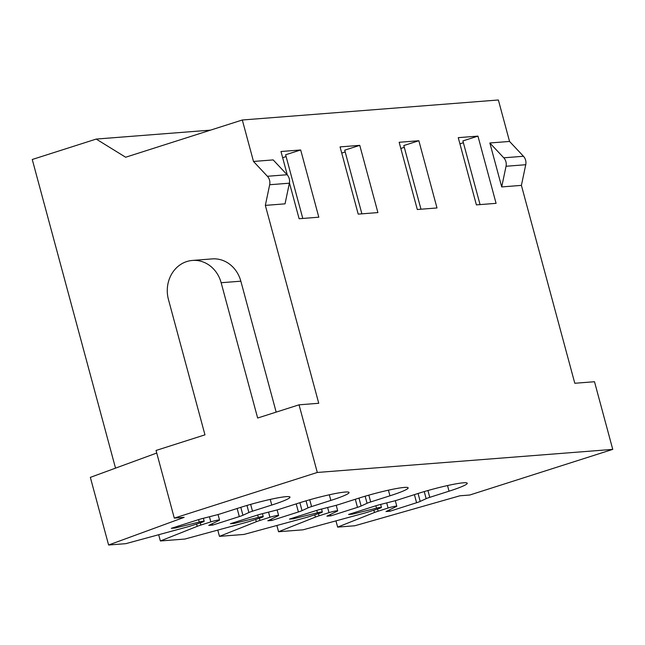 <?xml version="1.0" encoding="UTF-8"?>
<svg xmlns="http://www.w3.org/2000/svg" width="645" height="645" viewBox="0 0 645 645"><rect width="100%" height="100%" fill="white"/><g stroke="black" fill="none" stroke-linecap="round" stroke-linejoin="round"><path stroke-width="0.97" d="M203.36 518.29L204.159 521.257A6.16 0.572 164.9 0 1 200.974 522.652L191.033 525.82A11.433 1.056 164.9 0 1 186.421 527.183L125.767 543.671L108.602 545.009L184.148 517.338L174.295 518.104L156.042 450.46L204.965 434.843L168.458 299.546A30.783 27.501 85.5 0 1 186.816 261.539A30.783 27.501 85.5 0 1 192.404 260.443A30.783 27.501 85.5 0 1 221.146 282.728L257.653 418.025L299.046 404.818L317.3 472.463L612.75 449.38L594.497 381.727L574.8 383.267L521.402 185.381L501.705 186.921L489.853 142.98L509.55 141.44L498.367 99.991L242.31 119.994L253.493 161.452L273.19 159.912L287.089 174.739A8.796 7.861 85.5 0 1 289.371 183.196L269.675 184.736A8.796 7.861 -94.5 0 0 267.393 176.278L253.493 161.452M240.795 507.325L242.931 515.258L248.881 512.517A8.796 0.814 -15.1 0 1 252.493 511.187L250.655 504.374M252.493 511.187L271.763 505.043A35.185 3.249 -15.1 0 0 289.976 497.11A35.185 3.249 -15.1 0 0 240.246 507.502L220.985 513.654A8.796 0.814 -15.1 0 1 215.922 515.097L203.014 518.378A8.796 0.814 -15.1 0 0 197.951 519.814L171.312 528.319L175.247 528.013L175.013 527.134M299.885 502.713L302.021 510.638L307.971 507.897A8.796 0.814 -15.1 0 1 311.583 506.575L309.745 499.762M311.583 506.575L330.853 500.423A35.185 3.249 -15.1 0 0 349.066 492.49A35.185 3.249 -15.1 0 0 299.336 502.882L280.075 509.034A8.796 0.814 -15.1 0 1 275.012 510.477L262.104 513.759A8.796 0.814 -15.1 0 0 257.041 515.202L230.402 523.7L234.337 523.393L234.103 522.523M358.975 498.093L361.111 506.019L367.061 503.285A8.796 0.814 -15.1 0 1 370.673 501.955L368.835 495.142M370.673 501.955L389.943 495.803A35.185 3.249 -15.1 0 0 408.156 487.87A35.185 3.249 -15.1 0 0 358.427 498.271L339.165 504.414A8.796 0.814 -15.1 0 1 334.102 505.857L321.194 509.139A8.796 0.814 -15.1 0 0 316.131 510.582L289.492 519.088L293.427 518.774L293.193 517.903M389.564 509.832L389.943 511.235L416.581 502.729A8.796 0.814 164.9 0 0 420.201 501.407L426.151 498.666A8.796 0.814 -15.1 0 1 429.763 497.335L427.925 490.522M429.763 497.335L449.033 491.192A35.185 3.249 -15.1 0 0 467.246 483.25A35.185 3.249 -15.1 0 0 417.517 493.651L398.255 499.802A8.796 0.814 -15.1 0 1 393.192 501.238L380.284 504.519A8.796 0.814 164.9 0 0 375.221 505.962L348.582 514.468L352.517 514.162L352.283 513.283M289.371 183.196L285.042 203.844L265.345 205.384L318.743 403.278L299.046 404.818M287.315 174.98L280.978 151.511L300.675 149.971L318.815 217.196L299.119 218.736L289.436 182.866M377.906 212.584L358.209 214.124L340.068 146.899L359.765 145.359L377.906 212.584M436.996 207.964L417.299 209.504L399.158 142.279L418.855 140.739L436.996 207.964M496.086 203.344L476.389 204.884L458.248 137.659L477.945 136.119L496.086 203.344M265.345 205.384L269.675 184.736M242.31 119.994L125.646 157.235L96.226 139.07L32.25 159.492L115.528 468.141L90.348 477.365L108.602 545.009M192.404 260.443L212.1 258.903A30.783 27.501 85.5 0 1 240.843 281.188L276.165 412.115M509.55 141.44L523.458 156.267A8.796 7.861 85.5 0 1 525.74 164.725L521.402 185.381M282.655 157.727L286.098 156.55M302.803 218.453L285.622 154.776L300.675 149.971M341.745 153.115L345.188 151.93M361.893 213.834L344.712 150.164L359.765 145.359M400.835 148.495L404.278 147.31M420.983 209.214L403.802 145.544L418.855 140.739M459.925 143.875L463.368 142.698M480.074 204.602L462.892 140.924L477.945 136.119M262.45 513.67L263.249 516.645A6.16 0.572 164.9 0 1 260.064 518.032L250.123 521.208A11.433 1.056 164.9 0 1 245.511 522.563L184.857 539.051L160.371 540.97L158.686 534.721M321.541 509.05L322.339 512.025A6.16 0.572 164.9 0 1 319.154 513.412L309.213 516.589A11.433 1.056 164.9 0 1 304.601 517.943L243.947 534.439L219.461 536.35L217.776 530.101M380.631 504.43L381.429 507.405A6.16 0.572 164.9 0 1 378.244 508.8L368.303 511.969A11.433 1.056 164.9 0 1 363.691 513.331L303.037 529.819L278.551 531.73L276.866 525.481M612.75 449.38L469.745 495.021L459.901 495.787L354.806 525.772L337.641 527.11L335.956 520.87M96.226 139.07L210.528 130.137M317.3 472.463L174.295 518.104M204.159 521.257A6.16 0.572 164.9 0 0 199.24 522.015L175.247 528.013M242.931 515.258A8.796 0.814 -15.1 0 1 239.311 516.581L212.673 525.086L208.73 525.393L218.978 520.467A6.16 0.572 164.9 0 0 219.526 520.063A6.16 0.572 164.9 0 0 210.826 521.878L200.877 525.054A11.433 1.056 164.9 0 0 197.225 526.336L160.371 540.97M263.249 516.645A6.16 0.572 164.9 0 0 258.331 517.395L234.337 523.393M302.021 510.638A8.796 0.814 -15.1 0 1 298.401 511.969L271.763 520.467L267.828 520.781L278.068 515.855A6.16 0.572 164.9 0 0 278.616 515.444A6.16 0.572 164.9 0 0 269.916 517.266L259.967 520.434A11.433 1.056 164.9 0 0 256.315 521.716L219.461 536.35M322.339 512.025A6.16 0.572 164.9 0 0 317.421 512.775L293.427 518.774M361.111 506.019A8.796 0.814 -15.1 0 1 357.491 507.349L330.853 515.855L326.918 516.161L337.158 511.235A6.16 0.572 164.9 0 0 337.706 510.824A6.16 0.572 164.9 0 0 329.006 512.646L319.057 515.815A11.433 1.056 164.9 0 0 315.405 517.096L278.551 531.73M381.429 507.405A6.16 0.572 164.9 0 0 376.511 508.163L352.517 514.162M389.943 511.235L386.008 511.541L396.248 506.615A6.16 0.572 164.9 0 0 396.796 506.204A6.16 0.572 164.9 0 0 388.097 508.026L378.147 511.203A11.433 1.056 164.9 0 0 374.495 512.485L337.641 527.11M156.743 453.04L115.528 468.141M330.853 515.855L330.474 514.444M271.763 520.467L271.384 519.064M212.673 525.086L212.294 523.684M525.74 164.725L506.043 166.265L501.705 186.921M489.853 142.98L503.761 157.807L523.458 156.267M506.043 166.265A8.796 7.861 -94.5 0 0 503.761 157.807M248.881 512.517L246.971 505.446M307.971 507.897L306.061 500.826M367.061 503.285L365.151 496.207M416.581 502.729L414.404 494.642M420.201 501.407L418.065 493.473M426.151 498.666L424.241 491.595M374.495 512.485L373.874 510.187M315.405 517.096L314.784 514.807M256.315 521.716L255.694 519.427M197.225 526.336L196.604 524.046M377.559 509.018L378.147 511.203M388.097 508.026L386.71 502.89M376.511 508.163L375.858 505.761M318.469 513.63L319.057 515.815M329.006 512.646L327.62 507.51M357.491 507.349L355.314 499.262M317.421 512.775L316.768 510.38M259.379 518.249L259.967 520.434M269.916 517.266L268.53 512.122M298.401 511.969L296.224 503.882M258.331 517.395L257.678 515M200.289 522.869L200.877 525.054M210.826 521.878L209.44 516.742M239.311 516.581L237.134 508.494M199.24 522.015L198.587 519.612M240.843 281.188L221.146 282.728M267.393 176.278L287.089 174.739M449.033 491.192L447.509 485.556M389.943 495.803L388.419 490.176M330.853 500.423L329.329 494.796M271.763 505.043L270.239 499.407M395.304 500.681L396.796 506.204M336.214 505.293L337.706 510.824M277.124 509.913L278.616 515.444M218.034 514.533L219.526 520.063"/></g></svg>
